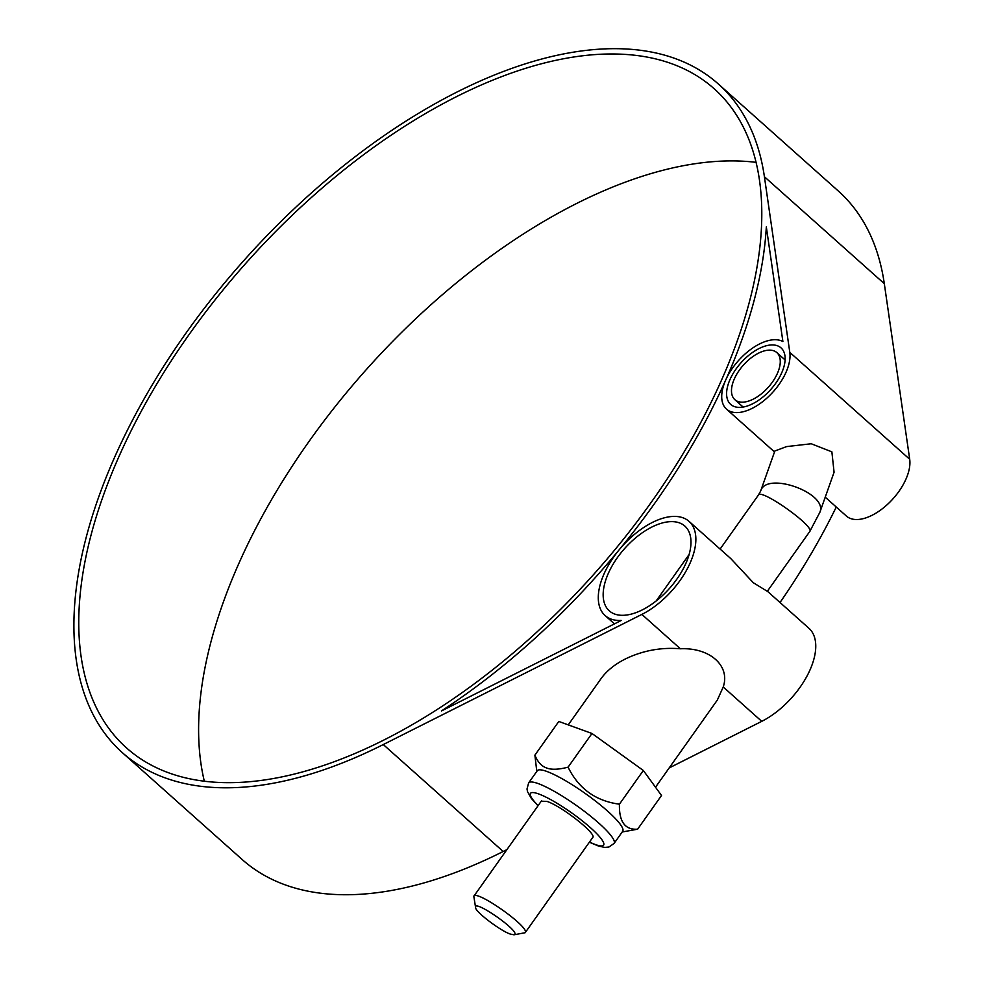 <?xml version="1.0" encoding="UTF-8"?>
<svg xmlns="http://www.w3.org/2000/svg" width="984" height="984" viewBox="0 0 984 984"><rect width="100%" height="100%" fill="white"/><g stroke="black" fill="none" stroke-linecap="round" stroke-linejoin="round"><path stroke-width="1.48" d="M568.26 724.876L601.101 678.579C606.611 670.928 614.656 664.409 625.246 659.022C642.712 650.559 661.1 647.152 680.387 648.776C709.833 647.411 730.509 665.848 723.228 686.98L717.336 700.054L655.504 787.225M621.236 620.461A63.074 33.333 131.7 0 1 605.086 615.529A63.074 33.333 131.7 0 1 619.071 549.921A63.074 33.333 131.7 0 1 689.058 521.385A63.074 33.333 131.7 0 1 688.124 567.202A63.074 33.333 131.7 0 1 641.863 614.41L383.28 744.556A447.855 236.664 131.7 0 1 122.188 752.514A447.855 236.664 131.7 0 1 243.663 260.748A447.855 236.664 131.7 0 1 718.381 84.034A447.855 236.664 131.7 0 1 764.408 176.739L789.795 352.346A44.157 23.333 131.7 0 1 766.807 398.188A44.157 23.333 131.7 0 1 726.487 409.11A44.157 23.333 131.7 0 1 725.749 379.935A44.157 23.333 131.7 0 1 782.895 341.546L766.327 226.91A447.855 236.664 131.7 0 1 725.749 379.935A447.855 236.664 131.7 0 1 619.071 549.921A447.855 236.664 131.7 0 1 441.41 710.965L621.236 620.461M122.188 752.514L242.089 859.45A447.855 236.664 -48.3 0 0 503.168 851.492L506.92 849.61M669.181 767.938L761.751 721.346A63.074 33.333 -48.3 0 0 808.012 674.138A63.074 33.333 -48.3 0 0 808.959 628.309L767.385 591.236M513.98 934.8L525.173 932.721C530.376 927.481 476.576 889.585 473.796 896.19L475.579 907.469C473.304 898.429 522.799 933.016 513.98 934.8L510.376 934.087C501.114 931.27 474.768 911.516 475.579 907.469M528.654 782.883L537.276 770.73A52.349 9.2 35.3 0 1 546.809 771.431A52.349 9.2 35.3 0 1 597.03 802.28A52.349 9.2 35.3 0 1 622.688 831.308L614.065 843.46A52.349 9.2 -144.7 0 0 588.407 814.432A52.349 9.2 -144.7 0 0 538.187 783.584A52.349 9.2 -144.7 0 0 528.654 782.883L527.006 788.984L527.535 791.665L531.298 798.356L538.002 805.785M541.249 801.197L547.067 801.431C561.962 806.326 597.017 834.014 592.737 837.495L592.589 837.655M536.797 771.407L534.89 755.159C537.719 762.059 541.63 766.327 546.649 767.987C551.471 769.894 558.617 769.623 568.076 767.176C578.678 788.701 595.8 801.038 619.428 804.186C618.985 821.714 625.037 830.041 637.62 829.192L622.208 831.984M637.62 829.192L661.519 795.49L643.339 770.484L591.974 733.474L558.801 721.456L534.89 755.159M568.076 767.176L591.974 733.474M619.428 804.186L643.339 770.484M825.232 497.178L846.375 516.047A44.157 23.333 -48.3 0 0 886.707 505.112A44.157 23.333 -48.3 0 0 909.696 459.27L884.309 283.675A447.855 236.664 -48.3 0 0 838.27 190.97L718.381 84.034M770.57 350.169A31.537 16.666 131.7 0 1 776.868 352.616A31.537 16.666 131.7 0 1 768.307 387.253A31.537 16.666 131.7 0 1 734.876 399.688A31.537 16.666 131.7 0 1 739.611 369.824A31.537 16.666 131.7 0 1 770.57 350.169M720.104 549.072L758.43 495.038C761.284 488.384 815.084 526.625 809.746 531.52L767.311 591.335L753.301 582.712L730.841 558.641L689.058 521.385M774.851 451.004L786.573 446.601L811.246 443.759L831.874 451.841L834.075 472.234L819.869 512.307C828.294 493.095 766.192 470.844 760.632 491.077L774.851 451.004M773.51 344.966A37.847 20 131.7 0 1 781.062 347.906A37.847 20 131.7 0 1 770.792 389.467A37.847 20 131.7 0 1 730.681 404.399A37.847 20 131.7 0 1 736.352 368.557A37.847 20 131.7 0 1 773.51 344.966M673.536 521.68A56.764 30 131.7 0 1 684.864 526.096A56.764 30 131.7 0 1 669.464 588.432A56.764 30 131.7 0 1 609.281 610.83A56.764 30 131.7 0 1 617.804 557.055A56.764 30 131.7 0 1 673.536 521.68M780.029 602.515A447.855 236.664 -48.3 0 0 836.252 507.018M756.167 162.36A441.545 233.331 -48.3 0 0 746.02 161.388A441.545 233.331 -48.3 0 0 360.525 376.146A441.545 233.331 -48.3 0 0 204.303 781.124M626.119 54.464A441.545 233.331 131.7 0 1 714.175 88.745A441.545 233.331 131.7 0 1 594.422 573.586A441.545 233.331 131.7 0 1 126.395 747.803A441.545 233.331 131.7 0 1 192.606 329.628A441.545 233.331 131.7 0 1 626.119 54.464M680.387 648.776L641.863 614.41M383.28 744.556L503.168 851.492M761.751 721.346L723.228 686.98M538.137 805.601A44.784 7.872 35.3 0 1 538.678 793.94A44.784 7.872 35.3 0 1 590.498 827.741A44.784 7.872 35.3 0 1 595.418 844.555A44.784 7.872 35.3 0 1 589.49 842.033M764.408 176.739L884.309 283.675M789.795 352.346L909.696 459.27M656.156 600.966L689.132 554.472M605.086 615.529L614.447 623.881M541.507 800.841L474.054 895.932M592.848 837.298L525.235 932.611M589.354 842.218L598.666 846.117L604.803 847.409L608.924 847.015L614.065 843.46M734.876 399.688L743.129 407.056M776.868 352.616L785.109 359.972M758.43 495.038L760.632 491.077M809.746 531.52L819.869 512.307M726.487 409.11L774.519 451.951"/></g></svg>
